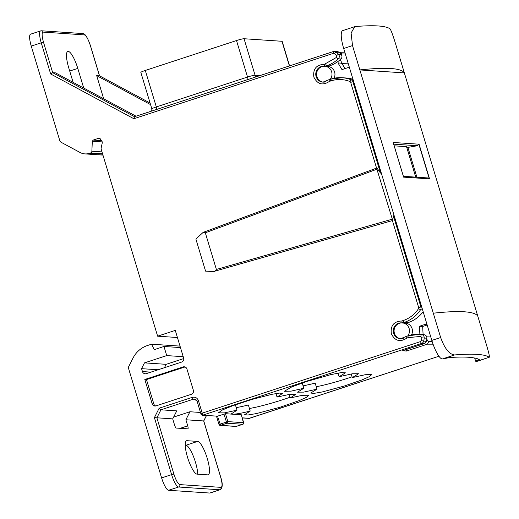 <?xml version="1.0" encoding="UTF-8"?>
<svg xmlns="http://www.w3.org/2000/svg" width="519" height="519" viewBox="0 0 519 519"><rect width="100%" height="100%" fill="white"/><g stroke="black" fill="none" stroke-linecap="round" stroke-linejoin="round"><path stroke-width="0.78" d="M206.439 415.531L203.688 420.961L220.679 477.214C222.385 483.455 222.495 486.835 220.997 487.367L179.801 484.603C177.913 483.844 175.935 480.335 173.878 474.081L171.614 474.626L154.403 417.613L159.164 408.194L192.264 397.346C195.196 396.717 197.259 397.826 198.44 400.668L197.103 401.258L201.041 414.311L202.202 413.137L202.663 415.187A1.278 1.233 93.8 0 1 202.209 415.245L217.493 416.18L220.575 425.327A1.278 1.233 93.8 0 1 219.031 424.497L227.86 421.603A1.278 1.233 93.8 0 1 227.05 423.206L242.866 424.27L236.392 426.391L220.575 425.327L227.05 423.206L226.706 422.836A1.278 0.785 -29.4 0 0 227.86 421.603L243.696 422.719M197.064 474.145A17.549 4.23 -108.1 0 1 187.482 457.116A17.549 4.23 -108.1 0 1 186.548 440.741A17.549 4.23 -108.1 0 1 186.963 440.696L197.674 441.41A17.549 4.23 -108.1 0 1 207.01 457.628A17.549 4.23 -108.1 0 1 208.19 474.814A17.549 4.23 -108.1 0 1 207.775 474.866L197.064 474.145M324.407 66.25A7.98 7.707 -86.2 0 0 316.616 74.976A7.98 7.707 -86.2 0 0 323.343 82.145M401.894 322.902A7.98 7.707 -86.2 0 0 394.103 331.628A7.98 7.707 -86.2 0 0 400.83 338.797M339.024 52.322L344.791 52.16M339.283 52.244L341.599 53.483L341.658 55.274M426.722 339.225L428.636 341.762L427.416 344.168L406.481 351.026L402.446 350.76L424.218 343.623A3.192 3.082 -86.2 0 0 426.274 341.392A21.058 20.338 -86.2 0 0 426.852 338.245A3.192 3.082 -86.2 0 0 424.198 334.742A31.906 30.816 -86.2 0 0 422.187 334.541L419.547 334.366A31.906 30.816 -86.2 0 0 408.232 335.787A1.914 0.461 -108.1 0 0 408.187 335.793L406.422 336.37L406.948 338.018C400.227 342.482 395.024 341.067 391.339 333.782C390.353 325.601 393.843 321.339 401.803 320.995L402.426 322.987L403.25 323.045A7.98 7.707 -86.2 0 1 407.7 335.955M338.025 373.09L339.121 376.716L352.459 373.758L358.603 373.719L352.304 377.598L365.071 374.737L371.786 374.601L369.262 376.697L362.184 379.843L344.149 386.071L322.124 391.981L313.794 393.408L310.699 393.045L316.992 389.166L303.654 392.124L297.51 392.163L303.81 388.283L291.042 391.144L284.328 391.281L291.607 386.986L306.638 381.504L330.947 374.588L341.418 372.571L345.42 372.837L339.121 376.716M339.926 59.912A3.393 3.276 -86.2 0 1 339.99 59.97L340.354 60.029A3.393 3.276 93.8 0 1 341.217 63.156A15.953 15.408 -86.2 0 1 344.791 68.677M185.03 366.965A3.192 3.082 -86.2 0 0 184.732 367.05L183.084 366.939A3.192 3.082 93.8 0 1 186.944 369.015L193.366 390.301A3.192 3.082 93.8 0 1 191.342 394.304L156.037 405.877A3.192 3.082 93.8 0 1 152.171 403.801L144.827 379.473L183.084 366.939M152.171 403.801L153.819 403.912L146.475 379.584L184.732 367.05M153.819 403.912A3.192 3.082 -86.2 0 0 155.732 405.962M73.127 82.359L68.729 67.801A17.549 4.23 -108.1 0 1 67.794 51.426A17.549 4.23 -108.1 0 1 77.792 68.404L83.728 88.061M99.557 75.858L96.683 75.631L150.562 104.611M150.088 103.041L99.486 75.819L90.306 45.413C88.243 39.152 86.271 35.642 84.383 34.883L43.187 32.12C41.689 32.652 41.792 36.038 43.505 42.273L52.685 72.679L55.488 72.868L136.043 116.198M103.677 98.792L96.683 75.631M376.567 168.111L350.662 82.32A1.278 1.233 -86.2 0 0 349.936 81.515C343.63 79.076 337.253 78.882 330.804 80.932L329.455 81.373C322.74 85.83 317.537 84.415 313.852 77.13C312.866 68.949 316.356 64.687 324.317 64.343L324.939 66.335L327.58 66.51L329.344 65.932A31.906 30.816 -86.2 0 0 340.944 58.984A3.192 3.082 -86.2 0 0 341.191 54.54A21.058 20.338 -86.2 0 0 338.991 52.296A3.192 3.082 -86.2 0 0 337.214 51.556L334.573 51.375A3.192 3.082 93.8 0 1 336.357 52.121L338.991 52.296M376.898 169.207L376.826 168.013L203.163 232.369L205.316 232.791L376.898 169.207L392.734 220.491M392.734 220.497L213.484 271.56L205.569 271.126L195.884 239.058L203.163 232.369M214.522 271.431L216.384 269.458L205.316 232.791M203.695 420.954L185.893 419.767L187.729 425.846A3.192 0.772 -108.1 0 1 187.897 428.824A3.192 0.772 -108.1 0 1 187.826 428.837L176.291 428.058A3.192 0.772 -108.1 0 1 174.546 424.964L172.71 418.885L154.403 417.613M185.893 419.767L189.941 411.755L200.483 412.462M173.606 417.107L189.941 411.755M172.71 418.885L176.758 410.873L160.942 409.809L156.894 417.821L173.878 474.081M197.733 474.191A17.549 4.23 71.9 0 0 193.25 455.98A17.549 4.23 71.9 0 0 185.906 445.27L185.238 445.224M209.78 493.05L219.784 489.774A12.761 3.075 -108.1 0 0 220.082 489.735L210.078 493.011A12.761 3.075 -108.1 0 1 209.78 493.05L168.578 490.286A12.761 3.075 -108.1 0 1 161.61 477.902L128.271 367.478L133.013 358.091A25.522 24.653 -86.2 0 1 147.513 345.511L151.529 344.194L180.028 346.108M183.22 356.696L166.722 355.593L144.483 362.878L166.151 364.332L183.745 358.564M166.151 364.332L164.452 367.699M236.515 40.553L145.301 70.448L156.316 106.94L247.537 77.046L236.515 40.553A6.384 0.597 -16.8 0 1 244.047 38.737L255.069 75.229L260.045 75.56M289.576 65.887L282.174 41.364A6.384 0.597 163.2 0 0 281.953 41.28L244.047 38.737M151.71 111.066L151.859 108.893L140.837 72.401A6.384 0.597 -16.8 0 1 145.301 70.448M393.687 144.159L417.38 145.748L419.073 144.204L429.544 178.873L403.607 177.135L393.331 143.095M403.607 177.135L403.451 176.616M429.544 178.873L427.864 177.946L403.393 176.304M477.798 316.181A392.442 36.894 163.2 0 0 433.3 313.197L359.855 69.922A392.442 36.894 -16.8 0 1 404.346 72.907L359.855 69.922L352.511 45.594L351.097 33.028L354.704 26.683L355.457 26.534A392.442 36.894 163.2 0 1 390.061 28.85C391.365 30.731 393.674 37.31 397.003 48.578L485.142 340.503C488.548 351.532 489.904 357.124 489.216 357.267L477.331 361.256A19.145 4.619 71.9 0 1 476.877 361.315L475.644 361.23L479.024 359.382M417.38 145.748L406.831 147.584M406.526 146.702L394.193 145.82M433.3 313.197L440.65 337.525C444.66 348.567 449.318 354.38 454.612 354.951L442.272 358.992L449.785 357.533A392.442 36.894 -16.8 0 1 479.303 359.511L479.108 359.654M454.612 354.951A392.442 36.894 -16.8 0 1 489.216 357.267L476.877 361.315M475.638 361.23L474.677 358.039M442.272 358.992A19.145 4.619 -108.1 0 1 431.821 340.412L353.75 81.833L352.926 81.775L380.492 173.087L377.099 168.221M421.752 307.073L420.928 307.021L393.363 215.703L392.831 220.309M330.207 79.303A7.98 7.707 -86.2 0 0 325.763 66.393M102.191 141.908L92.317 141.246L91.869 151.23A1.914 1.849 93.8 0 1 90.572 152.969L89.489 153.326A12.761 12.326 93.8 0 1 84.96 153.896A12.761 12.326 93.8 0 1 80.088 152.495L61.255 142.362A3.192 3.082 93.8 0 1 59.743 140.493L31.244 46.094A12.761 3.075 -108.1 0 1 30.563 34.189L40.566 30.913A12.761 3.075 -108.1 0 0 41.248 42.818L43.505 42.273M50.654 73.983L52.685 72.679L134.518 116.697L133.857 118.734L50.654 73.983L41.248 42.818L31.244 46.094M324.317 64.343L336.565 57.369L336.662 55.591L334.664 53.548L333.496 53.314A1.914 0.461 -108.1 0 1 333.399 51.524L134.479 116.71L333.36 51.55M325.763 81.775A7.98 7.707 93.8 0 1 315.812 75.138A7.98 7.707 93.8 0 1 323.999 66.211L326.704 65.757A31.906 30.816 -86.2 0 0 338.304 58.809L340.944 58.984M329.455 81.373L328.936 79.718L322.935 82.132M401.803 320.995L403.146 320.554C409.562 318.381 414.687 314.417 418.515 308.662L418.671 307.566L420.928 307.021A3.192 3.082 93.8 0 1 420.539 309.759L418.515 308.662M403.25 338.427A7.98 7.707 93.8 0 1 400.421 338.784L406.422 336.37M159.164 408.194L160.942 409.809L193.308 399.202A3.192 3.082 93.8 0 1 194.437 399.066L197.168 401.284M144.483 362.878L141.564 368.659L158.126 369.768M141.564 368.659L142.44 371.565L150.906 372.136M100.186 138.67L97.948 138.521L99.084 138.378L101.808 140.597L102.113 141.609A3.192 3.082 93.8 0 1 102.178 143.257L101.192 147.818A3.192 3.082 93.8 0 0 101.257 149.472L157.627 336.182L175.279 330.395L183.635 358.065A3.192 3.082 93.8 0 1 181.611 362.074L146.3 373.641A3.192 3.082 93.8 0 1 142.44 371.565M146.475 379.584L144.827 379.473M177.427 337.512L157.627 336.182M180.469 347.574L163.965 346.471L166.722 355.593M151.529 344.194L154.253 349.65L163.965 346.471M92.317 141.246L93.186 140.085L101.828 140.662M97.948 138.521L93.186 140.085M403.146 320.554A1.914 0.461 71.9 0 0 404.191 322.409L407.986 322.662L406.221 323.24L403.25 323.045M407.986 322.662A31.906 30.816 -86.2 0 0 423.154 311.698M353.75 81.833L343.682 48.488A19.145 4.619 -108.1 0 1 342.663 30.627L354.704 26.683M352.998 79.336A31.906 30.816 -86.2 0 0 345.849 77.967L342.06 77.714A31.906 30.816 -86.2 0 0 330.746 79.135A1.914 0.461 -108.1 0 0 330.7 79.141L328.936 79.718M327.729 66.464L327.787 66.464A7.98 7.707 93.8 0 1 333.996 78.265M349.183 66.698A5.106 4.931 93.8 0 1 347.263 67.866L341.969 69.604L338.005 62.942L341.217 63.156M338.005 61.45A3.393 3.276 93.8 0 1 338.005 62.942M427.066 324.673L424.756 324.518L419.456 326.256L422.667 326.47L423.082 334.301L419.865 334.087L420.163 334.405M419.456 326.256L419.865 334.087M427.163 324.998L422.667 326.47M424.756 324.518L426.968 324.336M216.488 416.206L218.986 424.477L220.121 425.385L235.944 426.443A1.278 1.233 -86.2 0 0 236.392 426.391L236.45 426.371M406.221 323.24A7.98 7.707 93.8 0 1 411.483 334.917M423.394 334.645L423.082 334.301M242.289 417.931L249.01 418.385A1.278 1.233 -86.2 0 0 249.457 418.327L249.555 418.295M242.931 424.244L242.866 424.27A1.278 1.233 93.8 0 0 243.593 423.64L243.619 423.582M198.44 400.668L202.202 413.137L420.533 341.586A1.914 0.461 71.9 0 0 421.577 343.448L202.663 415.187L217.493 416.18L225.473 413.695L241.309 414.811M433.06 344.181L427.416 344.168M406.04 349.579L406.481 351.026M250.197 411.061C241.945 413.156 236.119 414.194 232.72 414.181L231.545 413.74L237.014 410.172L224.429 412.877L218.363 412.858L222.56 409.88L232.772 405.709L251.618 399.533L272.099 394.271L279.631 393.084L282.505 393.493L277.036 397.061L289.933 394.31L295.687 394.375L290.218 397.943L302.558 395.283L308.87 395.257L306.255 397.437L298.827 400.746L279.702 407.35L256.503 413.559L247.894 415.012L244.728 414.623L250.197 411.061L248.361 404.976A33.501 3.146 163.2 0 1 236.242 407.603M249.425 408.485A33.501 3.146 163.2 0 0 290.017 397.262M290.218 397.943L289.161 394.434M277.036 397.061L275.978 393.545M237.014 410.172L235.405 404.846M303.07 385.825A31.906 2.997 163.2 0 0 315.156 383.087L316.992 389.166M316.253 386.707A31.906 2.997 163.2 0 0 352.064 376.807M352.304 377.598L351.207 373.972M302.214 382.99L303.81 388.283M219.141 424.367A1.278 1.09 64.3 0 0 220.575 425.327M241.29 414.759L243.677 422.667A1.278 1.233 93.8 0 1 243.593 423.64M223.961 414.058L226.706 422.836M400.421 338.784A7.98 7.707 93.8 0 1 398.657 323.22A7.98 7.707 93.8 0 1 402.4 322.98M432.1 341.327A960.079 90.261 163.2 0 0 428.441 341.327M77.792 68.404L69.715 71.051M325.66 63.902A1.914 0.461 71.9 0 0 326.704 65.757L329.344 65.932M392.014 219.258L216.384 269.458M180.184 428.324L187.729 425.846M185.906 445.27L197.674 441.41M186.963 440.696L186.185 440.949M220.997 487.367A1.914 1.849 93.8 0 1 219.784 489.774L178.581 487.01A12.761 3.075 -108.1 0 1 171.614 474.626L161.61 477.902M168.578 490.286L178.581 487.01A1.914 1.849 93.8 0 0 179.801 484.603M99.551 75.845L90.371 45.438C87.536 37.362 84.993 33.398 82.748 33.553A1.914 1.849 93.8 0 1 84.383 34.883M82.748 33.553L41.546 30.79A1.914 1.849 93.8 0 1 43.187 32.12M341.191 54.54L338.557 54.359A3.192 3.082 93.8 0 1 338.304 58.809A1.914 0.344 46.5 0 1 336.565 57.369M220.679 477.214L220.744 477.24C222.923 483.922 222.703 488.081 220.082 489.735M289.394 65.945L281.953 41.28M334.664 53.548A1.914 0.402 -48.9 0 1 336.357 52.121A21.058 20.338 93.8 0 1 338.557 54.359A1.914 0.35 -40.1 0 0 336.662 55.591M151.859 108.893A6.384 0.597 -16.8 0 1 156.316 106.94A3.192 0.772 -108.1 0 1 156.719 109.425M247.933 79.53A3.192 0.772 -108.1 0 0 247.537 77.046A6.384 0.597 -16.8 0 1 255.069 75.229A3.192 3.082 -86.2 0 0 256.172 76.831M393.136 142.466L419.073 144.204M419.002 144.678L429.2 178.439M416.9 177.213L407.876 147.318M415.719 177.135L406.513 146.65M195.52 399.351L193.308 399.202A1.914 0.461 71.9 0 1 192.264 397.346M440.65 337.525L431.821 340.412M323.999 66.211A7.98 7.707 93.8 0 1 324.907 66.328M333.399 51.524A1.914 0.461 -108.1 0 1 333.445 51.517A3.192 3.082 93.8 0 1 334.573 51.375L333.399 51.524M330.804 80.932A1.914 0.461 -108.1 0 1 330.7 79.141L342.06 77.714A31.906 30.816 -86.2 0 1 351.097 79.764A3.192 3.082 93.8 0 1 352.926 81.775L350.662 82.32M330.661 79.167L328.981 79.718M349.936 81.515A1.914 0.474 -68.3 0 1 351.097 79.764L353.167 79.9M418.671 307.566L392.409 220.588M401.485 322.863L404.191 322.409A31.906 30.816 -86.2 0 0 420.539 309.759L422.609 309.895M102.691 154.214L89.489 153.326M102.554 153.773L90.572 152.969M101.99 151.905L91.869 151.23M333.496 53.314L133.857 118.734M420.533 341.586L421.357 340.698L421.882 337.83L420.818 336.435L408.291 337.584A1.914 0.461 -108.1 0 1 408.187 335.793L419.547 334.366A31.906 30.816 -86.2 0 1 421.564 334.567A3.192 3.082 93.8 0 1 424.211 338.064A21.058 20.338 93.8 0 1 423.64 341.217A3.192 3.082 93.8 0 1 421.577 343.448L424.218 343.623M408.148 335.819L406.468 336.37M408.291 337.584L406.948 338.018M420.818 336.435A1.914 0.493 -82.3 0 1 421.564 334.567L424.198 334.742M421.882 337.83L426.852 338.245M421.357 340.698L426.274 341.392M343.682 48.488L352.511 45.594M341.684 53.963A960.079 90.261 -16.8 0 1 345.336 53.963M341.677 63.636L348.314 63.831M202.209 415.245L201.041 414.311M242.263 417.84L249.457 418.327L438.951 356.229L249.01 418.385M225.473 413.695L227.86 421.603M235.944 426.443L242.898 424.263L243.638 423.627L241.335 414.778M41.546 30.79L40.566 30.913M403.561 176.856L393.272 142.777M406.559 146.663L415.758 177.135M206.497 415.531L203.753 420.961L220.744 477.24M99.531 75.832L150.082 103.022M102.957 155.103L84.96 153.896M426.702 336.863L430.776 336.948"/></g></svg>
